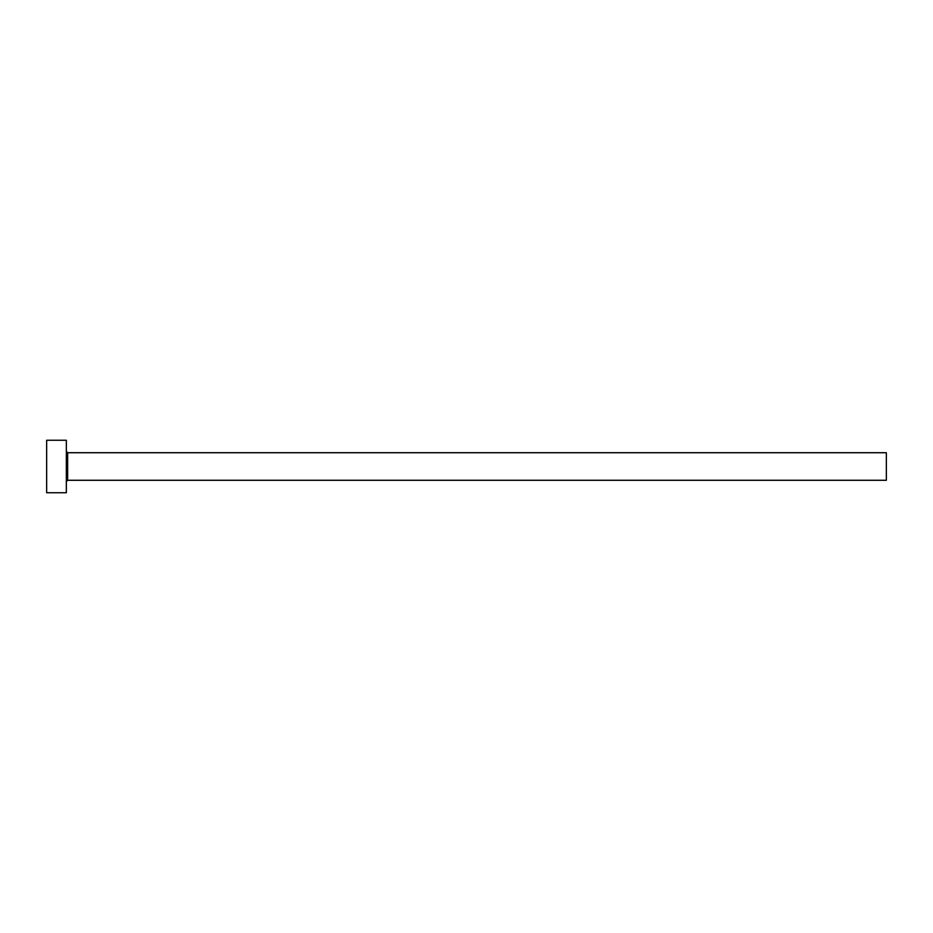 <?xml version="1.0" encoding="UTF-8"?>
<svg xmlns="http://www.w3.org/2000/svg" width="933" height="933" viewBox="0 0 933 933"><rect width="100%" height="100%" fill="white"/><g stroke="black" fill="none" stroke-linecap="round" stroke-linejoin="round"><path stroke-width="1.4" d="M67.642 480.273L67.642 452.727L886.35 452.727L886.35 480.273L67.642 480.273L66.325 481.591M66.336 466.5L66.336 492.741L46.65 492.741L46.65 440.259L66.336 440.259L66.336 466.5M67.642 452.727L66.325 451.409"/></g></svg>
